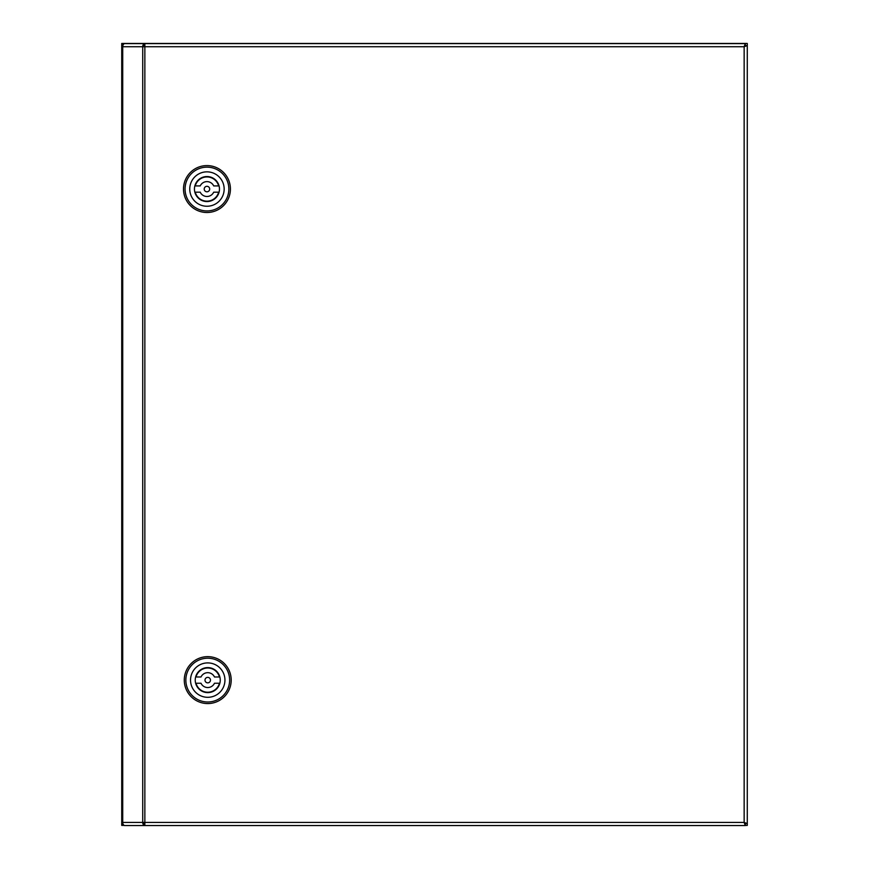<?xml version="1.0" encoding="UTF-8"?>
<svg xmlns="http://www.w3.org/2000/svg" width="869" height="869" viewBox="0 0 869 869"><rect width="100%" height="100%" fill="white"/><g stroke="black" fill="none" stroke-linecap="round" stroke-linejoin="round"><path stroke-width="1.3" d="M123.876 825.398L121.725 825.398L121.725 43.45L747.275 43.45L747.275 45.612L745.678 45.601L747.275 45.612L744.146 46.73L745.309 45.221L745.276 43.602L144.851 43.602A3.128 2.129 90 0 0 142.722 46.73L142.722 822.422A3.128 2.129 90 0 0 144.851 825.55L745.276 825.55L745.309 823.931L744.146 822.422L745.656 823.584L747.275 823.54L747.275 825.398L745.309 825.398M745.711 45.612L744.146 46.73L144.851 46.73L144.851 822.422L122.725 822.422L122.725 46.73A3.128 2.129 -90 0 1 124.854 43.602L144.851 43.602L144.851 46.73L121.725 46.73L121.725 822.422A3.128 3.128 0 0 0 124.854 825.55A3.128 2.129 -90 0 1 122.725 822.422L121.725 822.422M124.854 43.602A3.128 3.128 0 0 0 121.725 46.73M144.851 45.166A1.564 1.065 90 0 0 143.787 46.73M143.787 822.422A1.564 1.065 90 0 0 144.851 823.986M124.854 825.55L144.851 825.55L144.851 822.422L744.146 822.422L747.275 823.54L747.275 45.612M745.276 825.55L744.146 822.422L744.146 46.73L745.276 43.602M183.5 189.051A23.463 23.463 0 0 1 206.952 165.588A23.463 23.463 0 0 1 230.415 189.051A23.463 23.463 0 0 1 206.952 212.503A23.463 23.463 0 0 1 183.5 189.051M185.064 189.051A21.899 21.899 0 0 1 206.952 167.152A21.899 21.899 0 0 1 228.851 189.051A21.899 21.899 0 0 1 206.952 210.939A21.899 21.899 0 0 1 185.064 189.051M206.952 171.845A17.206 17.206 0 0 1 224.159 189.051A17.206 17.206 0 0 1 206.952 206.246A17.206 17.206 0 0 1 189.757 189.051A17.206 17.206 0 0 1 206.952 171.845M219.466 189.051A12.514 12.514 0 0 1 206.952 201.554A12.514 12.514 0 0 1 194.45 189.051A12.514 12.514 0 0 1 206.952 176.537A12.514 12.514 0 0 1 219.466 189.051M204.215 189.051A2.737 2.737 0 0 1 206.952 186.314A2.737 2.737 0 0 1 209.69 189.051A2.737 2.737 0 0 1 206.952 191.788A2.737 2.737 0 0 1 204.215 189.051M200.218 185.923A7.43 7.43 0 0 1 213.698 185.923L218.662 185.923A12.123 12.123 0 0 0 195.243 185.923L200.218 185.923M213.698 192.179A7.43 7.43 0 0 1 200.218 192.179L195.243 192.179A12.123 12.123 0 0 0 218.662 192.179L213.698 192.179M184.282 680.112A23.463 23.463 0 0 1 207.734 656.649A23.463 23.463 0 0 1 231.197 680.112A23.463 23.463 0 0 1 207.734 703.564A23.463 23.463 0 0 1 184.282 680.112M185.847 680.112A21.899 21.899 0 0 1 207.734 658.213A21.899 21.899 0 0 1 229.633 680.112A21.899 21.899 0 0 1 207.734 702A21.899 21.899 0 0 1 185.847 680.112M207.734 662.906A17.206 17.206 0 0 1 224.941 680.112A17.206 17.206 0 0 1 207.734 697.307A17.206 17.206 0 0 1 190.539 680.112A17.206 17.206 0 0 1 207.734 662.906M220.248 680.112A12.514 12.514 0 0 1 207.734 692.615A12.514 12.514 0 0 1 195.232 680.112A12.514 12.514 0 0 1 207.734 667.598A12.514 12.514 0 0 1 220.248 680.112M204.997 680.112A2.737 2.737 0 0 1 207.734 677.375A2.737 2.737 0 0 1 210.472 680.112A2.737 2.737 0 0 1 207.734 682.849A2.737 2.737 0 0 1 204.997 680.112M201 676.984A7.43 7.43 0 0 1 214.48 676.984L219.444 676.984A12.123 12.123 0 0 0 196.025 676.984L201 676.984M214.48 683.24A7.43 7.43 0 0 1 201 683.24L196.025 683.24A12.123 12.123 0 0 0 219.444 683.24L214.48 683.24M143.787 46.578L144.851 46.578"/></g></svg>
